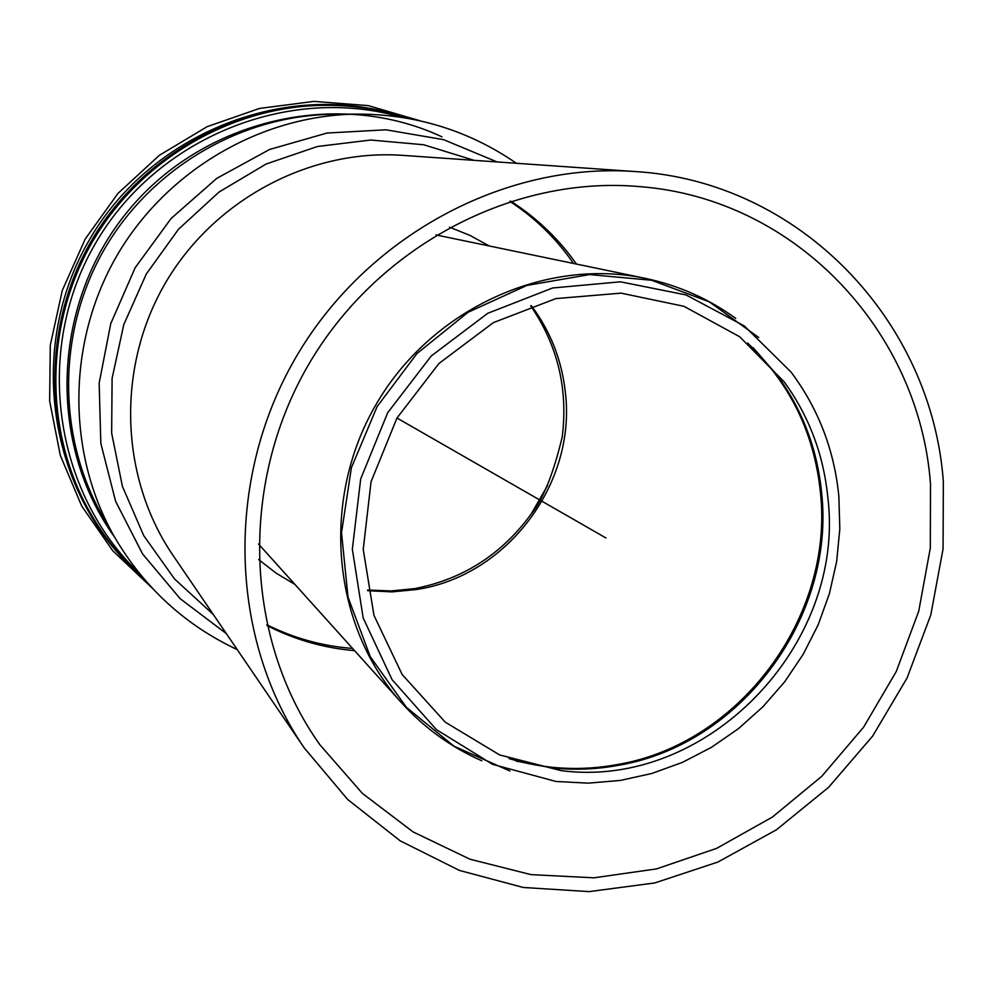 <?xml version="1.0" encoding="UTF-8"?>
<svg xmlns="http://www.w3.org/2000/svg" width="993" height="993" viewBox="0 0 993 993"><rect width="100%" height="100%" fill="white"/><g stroke="black" fill="none" stroke-linecap="round" stroke-linejoin="round"><path stroke-width="1.49" d="M943.35 481.915C932.017 321.36 800.308 181.247 634.825 171.528C503.451 162.107 365.114 236.706 294.735 359.329C224.344 481.94 229.706 639.02 304.094 747.717L347.674 799.489L400.191 840.835L459.486 870.439L523.261 887.469L589.134 891.615L654.772 882.951L717.927 862.036L776.501 829.751L828.609 787.312L872.586 736.185L907.019 678.107L930.789 614.977L943.065 548.856L943.35 481.915M930.503 484.05C919.506 331.873 796.349 198.873 640.324 186.672C512.314 174.979 376.124 246.835 307.42 366.603C238.643 486.347 245.283 640.175 319.945 744.824L362.333 793.345L413.026 831.873L469.974 859.218L531.032 874.634L593.938 877.824L656.522 868.9L716.648 848.37L772.355 817.09L821.869 776.216L863.612 727.161L896.257 671.529L918.748 611.154L930.317 547.975L930.503 484.05M420.076 120.798L368.229 105.618L313.937 101.385L259.471 108.448L207.152 126.657L159.29 155.355L118.018 193.362L85.199 239.052L62.298 290.44L50.283 345.241L49.65 401.048L60.312 455.402L81.687 506.008L112.73 550.743L151.966 587.856M838.849 496.252C834.294 450.04 818.356 408.644 791.049 372.065L744.254 325.903L685.977 294.921L620.451 281.813L552.604 287.982L487.786 313.279L431.272 355.953L387.704 412.691L360.682 478.936L352.341 549.253L363.177 617.981L392.074 679.671L436.448 729.656L492.59 764.337L556.043 781.479L588.129 783.154L620.24 780.448L651.855 773.473L682.427 762.363L711.447 747.344L738.444 728.676L762.996 706.706L784.681 681.794L803.163 654.362L818.145 624.858L829.366 593.789L836.64 561.628L839.817 528.946L838.849 496.252M827.864 497.654C823.607 454.744 809.034 416.129 784.16 381.821L739.698 336.764L683.978 306.316L621.059 293.134L555.795 298.608L493.372 322.626L438.918 363.512L396.989 418.028L371.059 481.729L363.227 549.365L373.964 615.375L402.153 674.508L445.261 722.172L499.665 754.941L560.995 770.605C706.582 789.857 845.85 645.438 827.864 497.654M606.003 537.995L396.989 418.028M634.825 171.528L402.562 155.355C309.233 148.751 212.998 200.127 164.503 284.581C116.032 369.048 120.215 478.055 172.981 555.31L304.094 747.717M576.461 264.076C558.699 238.829 536.766 217.839 510.65 201.132M267.018 625.553C294.623 639.678 323.805 648.044 354.563 650.638M531.094 514.175L547.652 485.329M388.784 112.631C277.32 82.891 148.391 136.438 88.675 241.051C28.462 345.378 47.254 483.715 129.14 564.955M316.792 105.481L316.581 105.494C225.87 108.225 137.282 161.114 90.624 242.168C44.176 323.346 43.183 426.506 86.565 506.219L87.719 508.342C102.8 535.86 121.99 559.878 145.288 580.421M316.581 105.494L318.989 105.419C227.807 108.175 138.735 161.35 91.815 242.851C45.107 324.475 44.102 428.206 87.719 508.342M401.855 117.335C288.876 84.169 155.839 137.555 94.794 244.563C33.179 351.237 54.181 493.049 139.802 573.88M441.959 136.848C338.799 88.377 204.099 118.341 128.06 210.963C51.586 303.188 46.919 443.25 114.505 536.99M516.41 163.286C468.833 130.542 415.732 114.145 357.12 114.108L333.052 114.332C241.51 115.2 151.159 167.929 104.017 249.851C57.048 331.885 57.085 436.486 102.502 515.975L114.443 536.878C144.047 587.471 184.983 625.044 237.253 649.621M357.12 114.108C260.973 115.014 165.881 170.548 116.218 256.864C66.742 343.268 66.742 453.391 114.443 536.878M497.096 161.933L443.598 139.653L385.967 129.798L326.995 133.05L269.587 149.471L216.71 178.405L171.094 218.497L135.16 267.725L110.769 323.594L99.151 383.199L100.839 443.449L115.61 501.304L142.545 553.871L180.13 598.655L226.342 633.621M474.083 160.332L423.713 144.755L370.737 140.025L317.425 146.492L266.099 164.031L219.081 192.009L178.504 229.234L146.256 274.105L123.79 324.574L112.097 378.383L111.65 433.097L122.387 486.26L143.7 535.575L174.507 578.919L213.358 614.555M489.251 245.979L469.962 235.403L449.494 227.186M258.676 559.605L276.104 573.135L294.958 584.455M367.708 590.723L392.123 591.878L416.477 589.532C507.522 575.915 577.107 482.672 565.203 391.081C561.529 359.466 550.234 330.992 531.354 305.645M435.952 234.919L645.301 278.35C544.561 257.026 430.292 309.617 375.391 405.628C320.18 501.453 332.394 626.645 401.619 702.883L258.54 544.015M758.739 337.508L709.25 301.81L651.669 280.262L589.557 274.577L526.948 285.401L468.051 312.286L416.911 353.595L377.104 406.609L351.398 467.715L341.518 532.707L348.009 597.128L370.24 656.658L406.485 707.413L454.124 746.277L509.906 771.002M516.422 761.135L552.195 767.937C574.426 770.258 596.607 769.376 618.738 765.255C741.299 744.502 835.585 617.05 821.583 492.528C817.276 449.221 802.555 410.233 777.407 375.565L753.501 348.109M508.999 758.578C544.536 769.314 580.719 771.3 617.559 764.536C740.12 743.794 834.381 616.368 820.379 491.87C814.148 432.774 789.882 383.149 747.555 342.982M573.52 263.468C556.39 238.618 535.177 217.926 509.856 201.38M266.844 624.746C293.903 638.263 322.477 646.158 352.565 648.417M531.329 513.84L547.478 485.701M318.989 105.419C350.368 104.563 380.791 109.019 410.283 118.775M367.571 590.016L391.093 590.947L414.59 588.613C462.961 579.254 501.899 554.293 531.404 513.729C543.146 499.231 553.436 473.587 562.261 436.796C568.145 388.685 557.607 345.043 530.672 305.881M735.739 318.405C708.63 298.732 678.492 285.376 645.301 278.35M481.816 760.775C451.157 747.295 424.421 727.993 401.619 702.883M784.16 381.821L777.407 375.565L753.091 347.736M560.995 770.605L552.195 767.937L515.901 760.961"/></g></svg>
